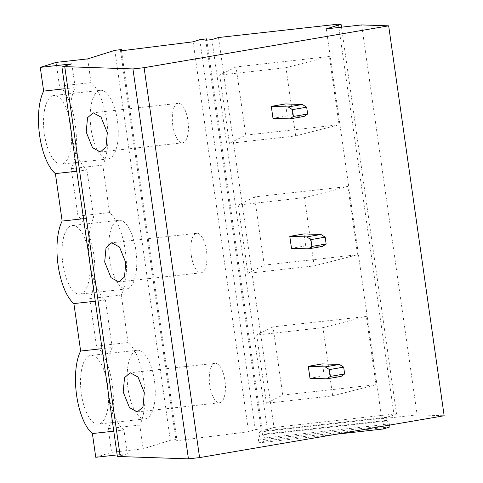 <?xml version="1.0" encoding="UTF-8"?>
<svg xmlns="http://www.w3.org/2000/svg" width="483" height="483" viewBox="0 0 483 483"><rect width="100%" height="100%" fill="white"/><g stroke="black" fill="none" stroke-linecap="round" stroke-linejoin="round"><path stroke-width="0.36" stroke-dasharray="2.42 1.81" d="M389.672 425.076L389.521 424.044L386.931 420.373L386.497 417.3L262.009 431.186L259.371 432.013L259.812 435.086L258.441 440.001L258.852 442.869L265.445 440.804L265.034 437.93L262.444 434.259L262.009 431.186M386.931 420.373L262.444 434.259M389.521 424.044L265.034 437.93M386.497 417.3L383.858 418.127L384.299 421.2L382.947 426.229M389.932 426.918L265.445 440.804M335.975 434.265L258.852 442.869M382.928 426.115L258.441 440.001M384.299 421.2L259.812 435.086M383.858 418.127L259.371 432.013M117.435 456.876L127.325 453.772L117.158 454.908M95.767 457.292L111.591 452.33L143.149 448.81L170.342 440.279L176.838 439.464L176.023 440.822L248.576 431.724L255.272 429.622L262.1 428.765L261.249 430.196L267.395 429.514L273.988 427.443L393.899 414.07L396.561 414.154L381.793 418.791L417.131 414.849L444.149 415.754M146.071 418.689A34.541 13.602 -96.4 0 1 145.045 418.906A34.541 13.602 -96.4 0 1 127.856 387.402A34.541 13.602 -96.4 0 1 136.363 350.459A34.541 13.602 -96.4 0 1 137.389 350.241A34.541 13.602 -96.4 0 1 154.578 381.751A34.541 13.602 -96.4 0 1 146.071 418.689M106.266 414.909A34.541 13.602 -96.4 0 1 99.432 423.893A34.541 13.602 -96.4 0 1 98.405 424.11A34.541 13.602 -96.4 0 1 90.363 419.31A34.541 13.602 -96.4 0 1 81.392 393.917A34.541 13.602 -96.4 0 1 82.678 365.299A34.541 13.602 -96.4 0 1 89.723 355.663A34.541 13.602 -96.4 0 1 90.75 355.446A34.541 13.602 -96.4 0 1 98.423 359.775A34.541 13.602 -96.4 0 1 107.763 385.639A34.541 13.602 -96.4 0 1 106.266 414.909M56.1 62.41L59.475 86.143A46.634 18.366 -96.4 0 1 75.233 124.294A46.634 18.366 -96.4 0 1 71.218 168.652L77.974 216.112A46.634 18.366 -96.4 0 1 93.732 254.263A46.634 18.366 -96.4 0 1 89.717 298.621L96.473 346.088A46.634 18.366 -96.4 0 1 112.231 384.239A46.634 18.366 -96.4 0 1 108.21 428.596L111.591 452.33M80.933 293.918A34.541 13.602 -96.4 0 1 79.906 294.135A34.541 13.602 -96.4 0 1 71.864 289.341A34.541 13.602 -96.4 0 1 62.893 263.941A34.541 13.602 -96.4 0 1 64.179 235.324A34.541 13.602 -96.4 0 1 71.224 225.694A34.541 13.602 -96.4 0 1 72.251 225.476A34.541 13.602 -96.4 0 1 79.924 229.799A34.541 13.602 -96.4 0 1 89.264 255.67A34.541 13.602 -96.4 0 1 87.773 284.934A34.541 13.602 -96.4 0 1 80.933 293.918M295.681 135.928L285.966 67.705L219.705 75.094L229.413 143.318L295.681 135.928L339.054 124.753L329.34 56.523L236.054 66.932L245.769 135.155L229.413 143.318M314.179 265.904L304.465 197.674L238.197 205.064L247.912 273.293L314.179 265.904L357.553 254.722L347.838 186.498L254.553 196.901L264.261 265.131L247.912 273.293M332.672 395.873L322.964 327.649L256.696 335.039L266.405 403.269L332.672 395.873L376.046 384.697L366.337 316.468L288.061 325.198L273.052 326.876L282.76 395.1L266.405 403.269M172.799 125.441A19.863 7.825 -96.4 0 1 178.179 103.326A19.863 7.825 -96.4 0 1 187.965 120.69A19.863 7.825 -96.4 0 1 182.58 142.805A19.863 7.825 -96.4 0 1 172.799 125.441M191.298 255.416A19.863 7.825 -96.4 0 1 196.678 233.295A19.863 7.825 -96.4 0 1 206.458 250.659A19.863 7.825 -96.4 0 1 201.079 272.78A19.863 7.825 -96.4 0 1 191.298 255.416M209.791 385.392A19.863 7.825 -96.4 0 1 215.176 363.27A19.863 7.825 -96.4 0 1 224.957 380.634A19.863 7.825 -96.4 0 1 219.578 402.75A19.863 7.825 -96.4 0 1 209.791 385.392M236.054 66.932L219.705 75.094M285.966 67.705L329.34 56.523M245.769 135.155L339.054 124.753M254.553 196.901L238.197 205.064M304.465 197.674L347.838 186.498M264.261 265.131L357.553 254.722M273.052 326.876L256.696 335.039M322.964 327.649L366.337 316.468M282.76 395.1L376.046 384.697M87.658 58.89L91.033 82.623A46.634 18.366 -96.4 0 1 106.797 120.774A46.634 18.366 -96.4 0 1 102.776 165.132L109.532 212.592A46.634 18.366 -96.4 0 1 125.296 250.743A46.634 18.366 -96.4 0 1 121.275 295.101L128.031 342.568A46.634 18.366 -96.4 0 1 143.789 380.719A46.634 18.366 -96.4 0 1 139.774 425.076L143.149 448.81M59.475 86.143L91.033 82.623M113.777 431.174L123.95 430.039L127.325 453.772M108.216 428.596L139.774 425.076M114.851 50.359L170.342 440.279M121.517 50.781L176.838 439.464M120.533 50.908L176.023 440.822M193.085 41.81L248.576 431.724M199.781 39.709L255.272 429.622M206.796 40.161L262.1 428.765M205.758 40.276L261.249 430.196M211.898 39.594L267.395 429.514M218.491 37.523L273.988 427.443M338.402 24.15L393.899 414.07M341.487 27.181L396.561 414.154M326.297 28.871L381.793 418.791M361.64 24.929L417.131 414.849M89.717 298.621L121.275 295.101M77.974 216.112L109.532 212.592M71.218 168.652L102.776 165.132M109.08 158.744A34.541 13.602 -96.4 0 1 108.053 158.961A34.541 13.602 -96.4 0 1 90.858 127.452A34.541 13.602 -96.4 0 1 99.365 90.514A34.541 13.602 -96.4 0 1 100.392 90.297A34.541 13.602 -96.4 0 1 117.586 121.807A34.541 13.602 -96.4 0 1 109.08 158.744M52.725 95.719A34.541 13.602 -96.4 0 1 53.752 95.501A34.541 13.602 -96.4 0 1 61.426 99.83A34.541 13.602 -96.4 0 1 70.766 125.695A34.541 13.602 -96.4 0 1 69.268 154.965A34.541 13.602 -96.4 0 1 62.434 163.948A34.541 13.602 -96.4 0 1 61.413 164.16A34.541 13.602 -96.4 0 1 53.372 159.366A34.541 13.602 -96.4 0 1 44.394 133.966A34.541 13.602 -96.4 0 1 45.68 105.354A34.541 13.602 -96.4 0 1 52.725 95.719M123.95 430.039A46.634 18.366 -96.4 0 1 108.186 391.888A46.634 18.366 -96.4 0 1 112.207 347.531L102.034 348.666M127.572 288.713A34.541 13.602 -96.4 0 1 126.546 288.931A34.541 13.602 -96.4 0 1 109.357 257.427A34.541 13.602 -96.4 0 1 117.864 220.489A34.541 13.602 -96.4 0 1 118.89 220.272A34.541 13.602 -96.4 0 1 136.085 251.776A34.541 13.602 -96.4 0 1 127.572 288.713M96.473 346.088L128.031 342.568M71.834 63.853L75.209 87.586L65.042 88.721M76.779 171.23L86.952 170.094A46.634 18.366 -96.4 0 1 71.188 131.944A46.634 18.366 -96.4 0 1 75.209 87.586M86.952 170.094L93.708 217.555L83.535 218.69M112.207 347.531L105.451 300.064A46.634 18.366 -96.4 0 1 89.687 261.913A46.634 18.366 -96.4 0 1 93.708 217.555M105.451 300.064L95.278 301.199M304.115 116.445L287.234 115.878L272.992 118.317M287.234 115.878L285.531 103.936M322.614 246.421L305.727 245.853L291.49 248.286M305.727 245.853L304.03 233.911M341.113 376.39L324.226 375.822L309.989 378.261M324.226 375.822L322.529 363.886M137.389 350.241L90.75 355.446M145.045 418.906L98.405 424.11M182.58 142.805L100.349 151.976M178.179 103.326L93.165 112.811M201.079 272.78L118.848 281.951M196.678 233.295L111.664 242.78M219.578 402.75L137.347 411.921M215.176 363.27L130.162 372.755M118.89 220.272L72.251 225.476M100.392 90.297L53.752 95.501M108.053 158.961L61.413 164.16M126.546 288.931L79.906 294.135"/><path stroke-width="0.72" d="M382.947 426.229L383.339 428.982L389.932 426.918L389.672 425.076M383.339 428.982L335.975 434.265M117.158 454.908L95.767 457.292L92.392 433.559L113.777 431.174M40.276 67.372L56.1 62.41L87.658 58.89L114.851 50.359L121.342 49.544L120.533 50.908L193.085 41.81L199.781 39.709L206.609 38.851L205.758 40.276L211.898 39.594L218.491 37.523L338.402 24.15L341.064 24.241L326.297 28.871L361.64 24.929L388.658 25.834L444.149 415.754L199.588 457.606L188.43 458.85L120.243 456.562L117.435 456.876L61.939 66.956L71.834 63.853L40.276 67.372L43.651 91.106A46.634 18.366 -96.4 0 0 39.63 135.463A46.634 18.366 -96.4 0 0 55.394 173.614L62.15 221.075A46.634 18.366 -96.4 0 0 58.129 265.433A46.634 18.366 -96.4 0 0 73.893 303.59L80.649 351.05L102.034 348.666M92.386 433.559A46.634 18.366 -96.4 0 1 76.628 395.408A46.634 18.366 -96.4 0 1 80.643 351.05M86.197 132.04L92.494 147.677L100.349 151.976L105.976 147.043L107.323 132.747L101.019 117.109L93.165 112.811L87.538 117.743L86.197 132.04M104.696 262.009L110.993 277.653L118.848 281.951L124.475 277.013L125.815 262.722L119.518 247.079L111.664 242.78L106.037 247.719L104.696 262.009M123.189 391.985L129.492 407.622L137.347 411.921L142.974 406.988L144.314 392.691L138.017 377.054L130.162 372.755L124.536 377.688L123.189 391.985M121.342 49.544L121.517 50.781M206.609 38.851L206.796 40.161M341.064 24.241L341.487 27.181M388.658 25.834L144.097 67.686L199.588 457.606M144.097 67.686L132.94 68.93L188.43 458.85M132.94 68.93L64.746 66.642L61.939 66.956M64.746 66.642L120.243 456.562M65.042 88.721L43.651 91.106M76.779 171.23L55.394 173.614M95.278 301.199L73.893 303.59M83.535 218.69L62.15 221.075M271.295 106.375L285.531 103.936L302.418 104.503L306.681 107.196L307.647 114.018L304.115 116.445L289.878 118.878L272.992 118.317L271.295 106.375L288.182 106.942L292.438 109.629L293.41 116.451L289.878 118.878M307.647 114.018L293.41 116.451M306.681 107.196L292.438 109.629M302.418 104.503L288.182 106.942M289.794 236.35L304.03 233.911L320.917 234.478L325.174 237.165L326.146 243.987L322.614 246.421L308.377 248.854L291.49 248.286L289.794 236.35L306.681 236.911L310.937 239.604L311.909 246.427L308.377 248.854M326.146 243.987L311.909 246.427M325.174 237.165L310.937 239.604M320.917 234.478L306.681 236.911M308.293 366.319L322.529 363.886L339.416 364.448L343.673 367.14L344.645 373.963L341.113 376.39L326.876 378.829L309.989 378.261L308.293 366.319L325.174 366.887L329.436 369.573L330.408 376.396L326.876 378.829M344.645 373.963L330.408 376.396M343.673 367.14L329.436 369.573M339.416 364.448L325.174 366.887"/></g></svg>
